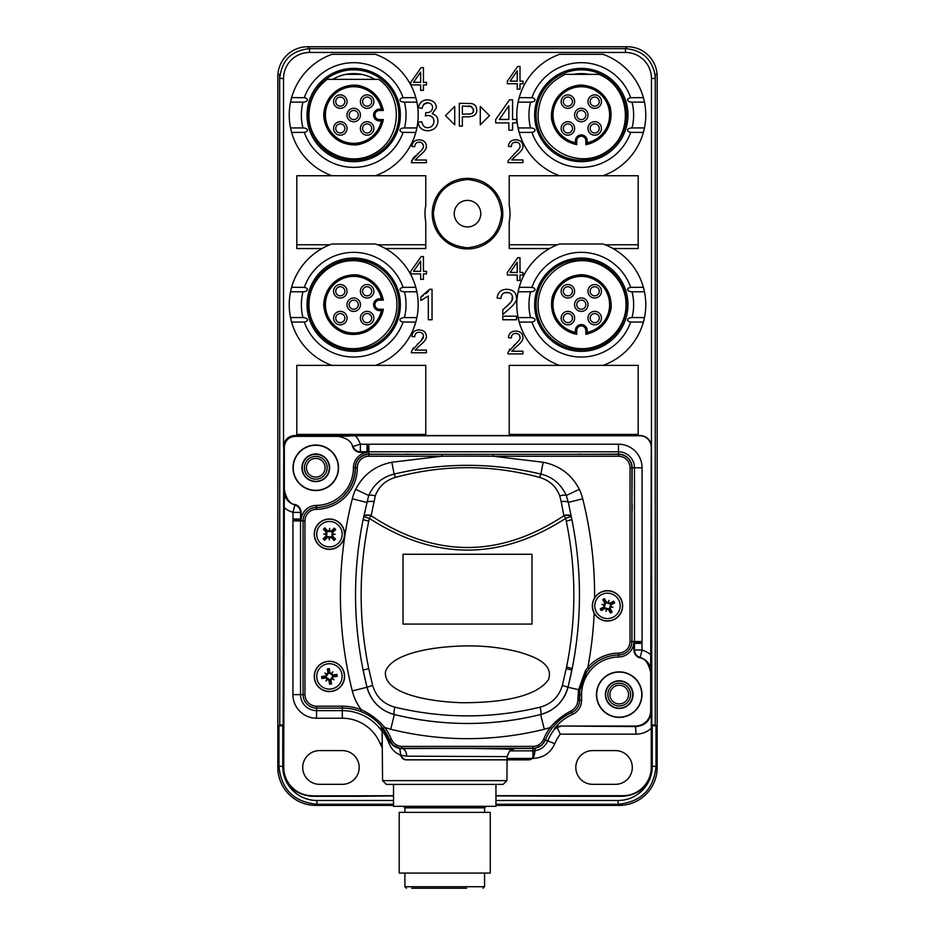 <?xml version="1.0" encoding="UTF-8"?>
<svg xmlns="http://www.w3.org/2000/svg" width="935" height="935" viewBox="0 0 935 935"><rect width="100%" height="100%" fill="white"/><g stroke="black" fill="none" stroke-linecap="round" stroke-linejoin="round"><path stroke-width="1.4" d="M296.804 435.558L296.804 365.375L425.776 365.375L425.776 435.558M291.58 287.419A64.48 64.48 0 0 0 290.528 291.79L291.615 287.279L304.307 287.361A52.348 52.348 0 0 1 403.102 287.372L415.794 287.302A64.48 64.48 0 0 0 375.496 244L331.913 244A64.48 64.48 0 0 0 291.615 287.279M304.307 287.361A4.546 2.279 180 0 1 307.37 289.862A4.546 2.279 180 0 1 302.975 291.79L290.528 291.79A64.48 64.48 0 0 0 290.528 317.584L302.975 317.584A4.546 2.279 180 0 1 307.381 319.525A4.546 2.279 180 0 1 304.307 322.026L291.615 322.096L290.528 317.584A64.48 64.48 0 0 0 291.44 321.476A64.48 64.48 0 0 0 291.58 321.967M321.979 248.546L296.804 248.546L296.804 175.722L425.776 175.722L425.776 205.466A42.519 42.519 0 0 0 425.776 221.829L425.776 248.546L385.43 248.546M415.83 132.314A64.48 64.48 0 0 0 416.893 102.149L404.434 102.149A4.546 2.279 0 0 1 400.04 100.209A4.546 2.279 0 0 1 403.102 97.707L415.794 97.637L416.893 102.149A64.48 64.48 0 0 0 375.496 54.335L331.913 54.335A64.48 64.48 0 0 0 290.528 102.125L291.615 97.626L304.307 97.696A4.546 2.279 180 0 1 307.37 100.197A4.546 2.279 180 0 1 302.975 102.137L290.528 102.125A64.48 64.48 0 0 0 291.58 132.303M375.496 365.375A64.48 64.48 0 0 0 415.794 287.302L416.893 291.802L404.434 291.802A52.348 52.348 0 0 1 404.434 317.596L416.881 317.596L415.794 322.108L403.09 322.037A52.348 52.348 0 0 1 304.307 322.026M509.224 435.558L509.224 365.375L638.196 365.375L638.196 435.558M643.385 287.279L644.472 291.79L632.025 291.79A4.546 2.279 -0 0 1 627.63 289.862A4.546 2.279 -0 0 1 630.693 287.361L643.385 287.279A64.48 64.48 0 0 0 603.087 244L559.504 244A64.48 64.48 0 0 0 518.107 291.802L519.206 287.302L531.898 287.372A4.546 2.279 180 0 1 534.96 289.873A4.546 2.279 180 0 1 530.566 291.802L518.107 291.802A64.48 64.48 0 0 0 519.206 322.108L518.119 317.608L530.566 317.596A4.546 2.279 180 0 1 534.972 319.536A4.546 2.279 180 0 1 531.91 322.037L519.206 322.108A64.48 64.48 0 0 0 559.504 365.375M549.57 248.546L509.224 248.546L509.224 221.829A42.519 42.519 0 0 0 509.224 205.466L509.224 175.722L638.196 175.722L638.196 248.546L613.021 248.546M519.159 97.766A64.48 64.48 0 0 0 559.504 175.722M603.087 54.335L559.504 54.335A64.48 64.48 0 0 0 519.206 97.637L531.898 97.707A52.348 52.348 0 0 1 630.693 97.696L643.385 97.626L644.472 102.125A64.48 64.48 0 0 0 603.087 54.335L559.504 54.335M643.42 132.303A64.48 64.48 0 0 0 644.472 127.931L643.385 132.431L630.693 132.361A52.348 52.348 0 0 1 531.91 132.373L519.206 132.454L518.119 127.943L530.566 127.943A52.348 52.348 0 0 1 530.566 102.149L518.107 102.149L519.206 97.637M643.432 321.956A64.48 64.48 0 0 0 643.42 287.419M414.93 335.233L414.731 336.799L411.844 336.507C412.347 332.17 414.813 329.985 419.242 329.926C423.789 330.242 426.15 332.346 426.337 336.238C426.909 338.412 424.665 341.567 419.616 345.716L415.21 350.087L426.372 350.087L426.372 352.775L411.33 352.775L411.657 350.835L419.733 342.128M412.767 348.755L413.41 347.902M421.159 340.714L423.45 336.168C423.298 333.748 421.872 332.439 419.172 332.229L418.003 332.346M423.239 295.635L420.867 296.909L429.632 289.289L428.09 291.568M428.02 291.65L425.834 293.777M504.631 292.713L509.143 292.737M509.271 292.784L510.265 293.286M512.357 295.963L512.018 300.182M510.615 302.449L504.21 308.538C510.288 303.606 513.093 299.96 512.602 297.622C512.392 294.396 510.487 292.643 506.887 292.375C503.147 292.503 501.172 294.525 500.973 298.452L501.242 296.372M513.619 304.553L514.332 303.641M502.773 314.604L507.495 310.338L502.773 314.604L502.773 309.742L504.21 308.538M511.959 300.31L510.639 302.414M502.773 213.648A35.273 35.273 0 0 1 449.864 244.199A35.273 35.273 0 0 1 449.864 183.096A35.273 35.273 0 0 1 502.773 213.648M420.575 142.342L419.172 142.167C416.356 142.26 414.883 143.78 414.731 146.725L411.844 146.433C412.347 142.097 414.813 139.911 419.242 139.853C423.789 140.168 426.15 142.272 426.337 146.176C426.909 148.338 424.665 151.493 419.616 155.642L415.21 160.014L426.372 160.014L426.372 162.702L411.33 162.702L413.2 158.097L415.421 155.783M411.657 160.762L420.037 151.762M417.162 154.287C421.72 150.593 423.812 147.859 423.45 146.105L422.795 143.908M422.76 143.873L421.895 142.985M521.239 150.664L520.713 151.306M520.655 151.376L520.094 151.984M511.503 145.089L511.305 146.655L508.43 146.351C508.921 142.026 511.387 139.829 515.816 139.782C520.363 140.098 522.735 142.202 522.91 146.094C523.483 148.256 521.251 151.423 516.19 155.561L513.35 158.038M512.24 159.277L511.784 159.932L522.945 159.932L522.945 162.632L507.904 162.632L508.231 160.68L518.995 149.004M517.16 142.272L513.56 142.552M508.956 143.943L509.388 143.02M426.395 112.668L425.799 112.621L426.395 112.668C430.053 112.691 432.122 111.008 432.601 107.607C432.122 111.008 430.053 112.691 426.395 112.668M423.835 104.393L427.622 102.862C430.743 103.072 432.402 104.65 432.601 107.607C432.402 104.65 430.743 103.072 427.622 102.862C424.619 102.85 422.795 104.685 422.141 108.343L422.643 106.368M422.667 106.274L423.812 104.416M427.716 127.698C424.689 127.826 422.702 125.839 421.767 121.737C422.702 125.839 424.689 127.826 427.716 127.698C431.549 127.382 433.641 125.267 433.957 121.363C433.641 125.267 431.549 127.382 427.716 127.698M428.02 115.472C431.725 115.718 433.711 117.693 433.957 121.363C433.711 117.693 431.725 115.718 428.02 115.472L425.402 115.882L428.02 115.472M509.341 349.889L509.984 349.047M512.555 350.169L511.784 351.221L522.945 351.221L522.945 353.909L507.904 353.909L508.231 351.969L516.611 342.97M513.736 345.494C518.294 341.801 520.398 339.066 520.024 337.313L519.369 335.116M519.334 335.081L518.364 334.122M517.16 333.55L514.262 333.561M512.684 334.438L511.772 335.677M511.725 335.758L511.305 337.932L508.43 337.64C508.921 333.304 511.387 331.119 515.816 331.06C520.363 331.376 522.735 333.479 522.91 337.383C523.483 339.545 521.251 342.701 516.19 346.85L514.343 348.428M512.357 331.68L513.338 331.352M522.688 339.089L522.174 340.445M521.683 341.31L521.146 342.058M638.196 434.413L509.224 434.413M425.776 434.413L296.804 434.413M425.776 244.76L377.6 244.795M605.19 244.795L638.196 244.76M644.472 317.584L643.385 322.096L630.693 322.026A4.546 2.279 -0 0 1 627.619 319.525A4.546 2.279 -0 0 1 632.025 317.584L644.472 317.584M603.087 365.375A64.48 64.48 0 0 0 643.385 322.096M283.527 725.735L278.969 725.805L279.764 725.011L283.527 724.941M296.804 244.76L329.81 244.795M516.494 316.17L516.494 319.758L502.773 319.758L502.773 316.17L516.494 316.17M429.632 289.289L432.04 289.289L432.04 319.758L428.312 319.758L428.312 296.021L420.867 300.509L420.867 296.909M500.973 298.452L497.128 298.066C497.794 292.281 501.078 289.359 506.98 289.289C513.046 289.71 516.202 292.515 516.447 297.716C517.207 300.602 514.227 304.81 507.495 310.338M473.472 108.834L473.133 112.13M470.399 113.953L462.358 114.152L462.358 106.017L471.906 106.613M508.862 105.772L508.862 119.47L499.348 119.47L508.862 105.772M512.579 122.894L512.579 130.152L508.862 130.152L508.862 122.894L495.702 122.894L495.702 119.47L509.528 99.811L512.579 99.811L512.579 119.47L516.681 119.47L516.681 122.894L512.579 122.894M454.726 124.858L445.504 115.636L454.726 106.415L454.726 124.858M489.496 115.636L480.274 106.415L480.274 124.858L489.496 115.636M422.141 108.343L418.412 107.677C419.523 102.558 422.562 99.928 427.552 99.811C433.104 100.302 436.061 102.932 436.435 107.677L432.25 113.825C435.944 114.771 437.825 117.261 437.919 121.293C437.451 127.09 434.05 130.257 427.692 130.783C422.059 130.456 418.845 127.604 418.05 122.216L421.767 121.737M468.19 106.017L470.995 106.216L473.613 110.003C473.776 112.703 471.988 114.082 468.236 114.152M462.358 126.085L459.342 126.085L459.342 103.318L471.392 103.551C474.758 104.136 476.534 106.251 476.721 109.909C477.095 114.152 474.255 116.466 468.201 116.84L462.358 116.84L462.358 126.085M454.223 213.648A13.277 13.277 0 0 0 474.138 225.148A13.277 13.277 0 0 0 474.138 202.159A13.277 13.277 0 0 0 454.223 213.648M433.361 213.648C435.429 192.961 446.801 181.577 467.5 179.508C488.082 181.694 499.465 193.066 501.639 213.648C499.465 234.229 488.082 245.613 467.5 247.787C446.801 245.73 435.429 234.346 433.361 213.648M467.5 247.787L467.5 248.932M467.5 178.375L467.5 179.508M396.931 304.693C397.106 328.22 376.478 348.849 352.939 348.673C329.4 348.849 308.772 328.22 308.947 304.693C308.772 281.154 329.4 260.526 352.939 260.701C376.478 260.526 397.106 281.154 396.931 304.693M383.362 300.135C380.568 287.349 370.646 277.566 357.825 274.972C340.282 273.172 324.328 287.068 323.709 304.693C324.527 317.76 332.86 328.921 345.144 333.433C362.207 337.886 380.089 326.56 383.362 309.24L379.493 309.24A4.546 4.546 0 0 1 374.947 304.693A4.546 4.546 0 0 1 379.493 300.135L383.069 300.135A29.721 29.721 0 0 0 337.547 279.752A29.721 29.721 0 0 0 337.547 329.623A29.721 29.721 0 0 0 383.069 309.24L381.375 310.595A28.295 28.295 0 0 1 337.874 328.15A28.295 28.295 0 0 1 337.874 281.236A28.295 28.295 0 0 1 381.375 298.791L383.069 300.135M378.698 79.37C404.621 97.392 401.325 140.32 372.96 154.193C345.108 169.06 308.375 146.596 308.947 115.028C309.333 100.232 315.411 88.346 327.18 79.37L378.698 79.37M383.362 110.47C380.568 97.684 370.646 87.913 357.825 85.307C340.282 83.507 324.328 97.404 323.709 115.028C324.328 132.641 340.282 146.55 357.825 144.75C370.646 142.143 380.568 132.373 383.362 119.575L379.493 119.575A4.546 4.546 0 0 1 374.947 115.028A4.546 4.546 0 0 1 379.493 110.47L383.069 110.47A29.721 29.721 0 0 0 337.547 90.087A29.721 29.721 0 0 0 337.547 139.97A29.721 29.721 0 0 0 383.069 119.575L381.375 120.931A28.295 28.295 0 0 1 337.874 138.485A28.295 28.295 0 0 1 337.874 91.572A28.295 28.295 0 0 1 381.375 109.126L383.069 110.47M361.413 74.344L345.997 74.344M374.76 79.37A41.409 41.409 0 0 0 332.65 79.37M589.003 74.344A41.409 41.409 0 0 0 573.587 74.344M619.227 685.262A9.327 9.327 0 0 0 609.9 694.6A9.327 9.327 0 0 0 619.227 703.926A9.327 9.327 0 0 0 628.554 694.6A9.327 9.327 0 0 0 619.227 685.262M315.773 458.43A9.327 9.327 0 0 0 306.446 467.757A9.327 9.327 0 0 0 315.773 477.084A9.327 9.327 0 0 0 325.1 467.757A9.327 9.327 0 0 0 315.773 458.43M495.947 805.397L619.239 805.397A37.949 37.938 45 0 0 657.165 767.471L657.165 74.344L654.956 74.344C651.461 58.508 641.62 49.952 625.457 48.667L309.543 48.667C291.486 50.467 281.564 60.401 279.764 78.458L283.55 78.458A26.005 25.993 -135 0 1 309.543 52.465L625.457 52.465A26.005 25.993 -45 0 1 651.45 78.458L651.45 446.194M279.647 74.344L279.647 78.341L279.916 74.344L277.835 74.344L277.835 767.471A37.949 37.938 135 0 0 315.761 805.397L393.53 805.397M309.543 52.465L309.543 48.667L307.627 46.75A29.791 29.791 -135 0 0 277.917 74.344M307.627 46.75L627.373 46.75L625.457 48.667L625.457 52.465M657.083 74.344A29.791 29.791 -45 0 0 627.373 46.75M598.786 74.344L565.348 74.344C548.074 82.42 538.981 95.978 538.069 115.028C537.391 148.77 578.905 170.906 606.558 151.564C634.958 133.343 630.248 86.534 598.786 74.344M626.053 304.693C626.228 328.22 605.599 348.849 582.061 348.673C558.522 348.849 537.894 328.22 538.069 304.693C537.894 281.154 558.522 260.526 582.061 260.701C605.599 260.526 626.228 281.154 626.053 304.693M576.743 334.344L576.743 330.487A4.546 4.546 0 0 1 581.301 325.929A4.546 4.546 0 0 1 585.848 330.487L585.848 334.344C598.634 331.539 608.404 321.617 611.011 308.784C612.811 291.252 598.903 275.299 581.278 274.691C568.211 275.509 557.05 283.843 552.538 296.126C548.097 313.19 559.422 331.072 576.743 334.344L575.399 332.357A28.295 28.295 0 0 1 557.844 288.857A28.295 28.295 0 0 1 604.758 288.857A28.295 28.295 0 0 1 587.203 332.357L585.848 334.052A29.721 29.721 0 0 0 606.231 288.529A29.721 29.721 0 0 0 556.36 288.529A29.721 29.721 0 0 0 576.743 334.052M576.743 144.68L576.743 140.823A4.546 4.546 0 0 1 581.301 136.265A4.546 4.546 0 0 1 585.848 140.823L585.848 144.68C603.168 141.395 614.482 123.514 610.029 106.45C605.518 94.166 594.344 85.845 581.278 85.027C563.653 85.646 549.757 101.611 551.568 119.142C554.174 131.975 563.957 141.898 576.743 144.68L575.399 142.704A28.295 28.295 0 0 1 557.844 99.203A28.295 28.295 0 0 1 604.758 99.203A28.295 28.295 0 0 1 587.203 142.704L585.848 144.387A29.721 29.721 0 0 0 606.231 98.876A29.721 29.721 0 0 0 556.36 98.876A29.721 29.721 0 0 0 576.743 144.387M655.236 74.344L655.236 78.458L654.956 74.344M536.094 115.028A45.207 45.207 0 0 1 603.893 75.875A45.207 45.207 0 0 1 603.893 154.17A45.207 45.207 0 0 1 536.094 115.028M651.473 724.941L655.236 725.011L656.031 725.805L651.473 725.735M619.227 683.216A11.384 11.384 0 0 1 630.611 694.6A11.384 11.384 0 0 1 619.227 705.972A11.384 11.384 0 0 1 607.844 694.6A11.384 11.384 0 0 1 619.227 683.216M315.773 456.385A11.384 11.384 0 0 1 327.156 467.757A11.384 11.384 0 0 1 315.773 479.141A11.384 11.384 0 0 1 304.389 467.757A11.384 11.384 0 0 1 315.773 456.385M557.4 244.795L509.224 244.76M495.947 804.264L618.105 804.264C641.094 801.973 653.74 789.327 656.031 766.338L656.031 725.805M278.969 725.805L278.969 766.338C281.26 789.327 293.906 801.973 316.895 804.264L393.53 804.264M520.024 337.313C519.872 334.882 518.446 333.573 515.746 333.374C512.929 333.468 511.457 334.987 511.305 337.932M516.19 346.85L511.784 351.221M517.219 272.459L510.089 272.459L517.219 262.186L517.219 272.459M517.721 257.709L520.012 257.709L520.012 272.459L523.086 272.459L523.086 275.019L520.012 275.019L520.012 280.465L517.219 280.465L517.219 275.019L507.343 275.019L507.343 272.459L517.721 257.709M420.645 82.327L413.515 82.327L420.645 72.053L420.645 82.327M421.147 67.589L423.438 67.589L423.438 82.327L426.512 82.327L426.512 84.898L423.438 84.898L423.438 90.344L420.645 90.344L420.645 84.898L410.769 84.898L410.769 82.327L421.147 67.589M423.45 146.105C423.298 143.674 421.872 142.365 419.172 142.167C416.356 142.26 414.883 143.78 414.731 146.725M419.616 155.642L415.21 160.014M420.645 271.314L413.515 271.314L420.645 261.052L420.645 271.314M421.147 256.576L423.438 256.576L423.438 271.314L426.512 271.314L426.512 273.885L423.438 273.885L423.438 279.331L420.645 279.331L420.645 273.885L410.769 273.885L410.769 271.314L421.147 256.576M417.162 344.36C421.72 340.656 423.812 337.932 423.45 336.168C423.298 333.748 421.872 332.439 419.172 332.229C416.356 332.334 414.883 333.853 414.731 336.799M419.616 345.716L415.21 350.087M425.402 115.882L425.799 112.621M517.219 81.17L510.089 81.17L517.219 70.896L517.219 81.17M517.721 66.42L520.012 66.42L520.012 81.17L523.086 81.17L523.086 83.741L520.012 83.741L520.012 89.187L517.219 89.187L517.219 83.741L507.343 83.741L507.343 81.17L517.721 66.42M513.736 154.217C518.294 150.512 520.398 147.788 520.024 146.024C519.872 143.604 518.446 142.295 515.746 142.085C512.929 142.19 511.457 143.709 511.305 146.655M516.19 155.561L511.784 159.932M403.09 132.373A4.546 2.279 0 0 1 400.028 129.871A4.546 2.279 0 0 1 404.434 127.943L416.881 127.943L415.794 132.454L403.09 132.373A52.348 52.348 0 0 1 304.307 132.361L291.615 132.431A64.48 64.48 0 0 0 331.913 175.722M375.496 175.722A64.48 64.48 0 0 0 415.794 132.454M375.496 244L331.913 244M375.496 54.335L331.913 54.335M302.975 317.584A52.348 52.348 0 0 1 302.975 291.79M403.09 322.037A4.546 2.279 0 0 1 400.028 319.536A4.546 2.279 0 0 1 404.434 317.596M404.434 291.802A4.546 2.279 0 0 1 400.04 289.873A4.546 2.279 0 0 1 403.102 287.372M400.355 304.693A46.657 46.657 0 0 1 353.699 351.35A46.657 46.657 0 0 1 307.042 304.693A46.657 46.657 0 0 1 353.699 258.037A46.657 46.657 0 0 1 400.355 304.693M291.615 322.096A64.48 64.48 0 0 0 331.913 365.375M644.484 102.125L632.025 102.137A4.546 2.279 -0 0 1 627.63 100.197A4.546 2.279 -0 0 1 630.693 97.696M531.898 97.707A4.546 2.279 180 0 1 534.96 100.209A4.546 2.279 180 0 1 530.566 102.149M530.566 127.943A4.546 2.279 180 0 1 534.972 129.871A4.546 2.279 180 0 1 531.91 132.373M630.693 132.361A4.546 2.279 -0 0 1 627.619 129.86A4.546 2.279 -0 0 1 632.025 127.931L644.472 127.931A64.48 64.48 0 0 0 644.472 102.125M632.025 102.137A52.348 52.348 0 0 1 632.025 127.931M627.958 115.028A46.657 46.657 0 0 1 581.301 161.685A46.657 46.657 0 0 1 534.645 115.028A46.657 46.657 0 0 1 581.301 68.372A46.657 46.657 0 0 1 627.958 115.028M587.203 142.704L587.203 140.823A5.902 5.902 0 0 0 581.301 134.921A5.902 5.902 0 0 0 575.399 140.823L575.399 142.704M574.558 115.028A6.744 6.744 0 0 1 581.301 108.285A6.744 6.744 0 0 1 588.033 115.028A6.744 6.744 0 0 1 581.301 121.772A6.744 6.744 0 0 1 574.558 115.028M561.14 101.611A6.744 6.744 0 0 1 567.884 94.879A6.744 6.744 0 0 1 574.628 101.623A6.744 6.744 0 0 1 567.884 108.355A6.744 6.744 0 0 1 561.14 101.611M567.884 135.178A6.744 6.744 0 0 1 561.14 128.434A6.744 6.744 0 0 1 567.884 121.702A6.744 6.744 0 0 1 574.628 128.434A6.744 6.744 0 0 1 567.884 135.178M601.45 128.434A6.744 6.744 0 0 1 594.707 135.178A6.744 6.744 0 0 1 587.963 128.434A6.744 6.744 0 0 1 594.707 121.702A6.744 6.744 0 0 1 601.45 128.434M594.707 94.879A6.744 6.744 0 0 1 601.45 101.623A6.744 6.744 0 0 1 594.707 108.355A6.744 6.744 0 0 1 587.963 101.611A6.744 6.744 0 0 1 594.707 94.879M381.375 109.126L379.493 109.126A5.902 5.902 0 0 0 373.591 115.028A5.902 5.902 0 0 0 379.493 120.931L381.375 120.931M367.116 94.879A6.744 6.744 0 0 1 373.86 101.623A6.744 6.744 0 0 1 367.116 108.355A6.744 6.744 0 0 1 360.372 101.611A6.744 6.744 0 0 1 367.116 94.879M373.86 128.434A6.744 6.744 0 0 1 367.116 135.178A6.744 6.744 0 0 1 360.372 128.434A6.744 6.744 0 0 1 367.116 121.702A6.744 6.744 0 0 1 373.86 128.434M340.293 135.178A6.744 6.744 0 0 1 333.55 128.434A6.744 6.744 0 0 1 340.293 121.702A6.744 6.744 0 0 1 347.037 128.434A6.744 6.744 0 0 1 340.293 135.178M333.55 101.611A6.744 6.744 0 0 1 340.293 94.879A6.744 6.744 0 0 1 347.037 101.623A6.744 6.744 0 0 1 340.293 108.355A6.744 6.744 0 0 1 333.55 101.611M346.967 115.028A6.744 6.744 0 0 1 353.699 108.285A6.744 6.744 0 0 1 360.442 115.028A6.744 6.744 0 0 1 353.699 121.772A6.744 6.744 0 0 1 346.967 115.028M603.087 175.722A64.48 64.48 0 0 0 643.385 132.431M291.615 132.431L290.528 127.931L302.975 127.931A4.546 2.279 180 0 1 307.381 129.86A4.546 2.279 180 0 1 304.307 132.361M404.434 102.149A52.348 52.348 0 0 1 404.434 127.943M304.307 97.696A52.348 52.348 0 0 1 403.102 97.707M302.975 127.931A52.348 52.348 0 0 1 302.975 102.137M400.355 115.028A46.657 46.657 0 0 1 353.699 161.685A46.657 46.657 0 0 1 307.042 115.028A46.657 46.657 0 0 1 353.699 68.372A46.657 46.657 0 0 1 400.355 115.028M587.203 332.357L587.203 330.487A5.902 5.902 0 0 0 581.301 324.585A5.902 5.902 0 0 0 575.399 330.487L575.399 332.357M574.558 304.693A6.744 6.744 0 0 1 581.301 297.949A6.744 6.744 0 0 1 588.033 304.693A6.744 6.744 0 0 1 581.301 311.425A6.744 6.744 0 0 1 574.558 304.693M561.14 291.276A6.744 6.744 0 0 1 567.884 284.532A6.744 6.744 0 0 1 574.628 291.276A6.744 6.744 0 0 1 567.884 298.02A6.744 6.744 0 0 1 561.14 291.276M567.884 324.842A6.744 6.744 0 0 1 561.14 318.099A6.744 6.744 0 0 1 567.884 311.355A6.744 6.744 0 0 1 574.628 318.099A6.744 6.744 0 0 1 567.884 324.842M601.45 318.099A6.744 6.744 0 0 1 594.707 324.842A6.744 6.744 0 0 1 587.963 318.099A6.744 6.744 0 0 1 594.707 311.355A6.744 6.744 0 0 1 601.45 318.099M594.707 284.532A6.744 6.744 0 0 1 601.45 291.276A6.744 6.744 0 0 1 594.707 298.02A6.744 6.744 0 0 1 587.963 291.276A6.744 6.744 0 0 1 594.707 284.532M381.375 298.791L379.493 298.791A5.902 5.902 0 0 0 373.591 304.693A5.902 5.902 0 0 0 379.493 310.595L381.375 310.595M367.116 284.532A6.744 6.744 0 0 1 373.86 291.276A6.744 6.744 0 0 1 367.116 298.02A6.744 6.744 0 0 1 360.372 291.276A6.744 6.744 0 0 1 367.116 284.532M373.86 318.099A6.744 6.744 0 0 1 367.116 324.842A6.744 6.744 0 0 1 360.372 318.099A6.744 6.744 0 0 1 367.116 311.355A6.744 6.744 0 0 1 373.86 318.099M340.293 324.842A6.744 6.744 0 0 1 333.55 318.099A6.744 6.744 0 0 1 340.293 311.355A6.744 6.744 0 0 1 347.037 318.099A6.744 6.744 0 0 1 340.293 324.842M333.55 291.276A6.744 6.744 0 0 1 340.293 284.532A6.744 6.744 0 0 1 347.037 291.276A6.744 6.744 0 0 1 340.293 298.02A6.744 6.744 0 0 1 333.55 291.276M346.967 304.693A6.744 6.744 0 0 1 353.699 297.949A6.744 6.744 0 0 1 360.442 304.693A6.744 6.744 0 0 1 353.699 311.425A6.744 6.744 0 0 1 346.967 304.693M531.898 287.372A52.348 52.348 0 0 1 630.693 287.361M530.566 317.596A52.348 52.348 0 0 1 530.566 291.802M630.693 322.026A52.348 52.348 0 0 1 531.91 322.037M632.025 291.79A52.348 52.348 0 0 1 632.025 317.584M627.958 304.693A46.657 46.657 0 0 1 581.301 351.35A46.657 46.657 0 0 1 534.645 304.693A46.657 46.657 0 0 1 581.301 258.037A46.657 46.657 0 0 1 627.958 304.693M367.116 106.169A4.546 4.546 0 0 1 362.558 101.611A4.546 4.546 0 0 1 367.116 97.065A4.546 4.546 0 0 1 371.662 101.623A4.546 4.546 0 0 1 367.116 106.169M362.558 128.434A4.546 4.546 0 0 1 367.116 123.887A4.546 4.546 0 0 1 371.662 128.434A4.546 4.546 0 0 1 367.116 132.992A4.546 4.546 0 0 1 362.558 128.434M340.293 123.887A4.546 4.546 0 0 1 344.84 128.434A4.546 4.546 0 0 1 340.293 132.992A4.546 4.546 0 0 1 335.735 128.434A4.546 4.546 0 0 1 340.293 123.887M344.84 101.623A4.546 4.546 0 0 1 340.293 106.169A4.546 4.546 0 0 1 335.735 101.611A4.546 4.546 0 0 1 340.293 97.065A4.546 4.546 0 0 1 344.84 101.623M358.257 115.028A4.546 4.546 0 0 1 353.699 119.575A4.546 4.546 0 0 1 349.152 115.028A4.546 4.546 0 0 1 353.699 110.47A4.546 4.546 0 0 1 358.257 115.028M308.503 115.028A45.207 45.207 0 0 1 376.302 75.875A45.207 45.207 0 0 1 376.302 154.17A45.207 45.207 0 0 1 308.503 115.028M603.087 244L559.504 244M594.707 295.834A4.546 4.546 0 0 1 590.16 291.276A4.546 4.546 0 0 1 594.707 286.729A4.546 4.546 0 0 1 599.265 291.276A4.546 4.546 0 0 1 594.707 295.834M590.16 318.099A4.546 4.546 0 0 1 594.707 313.552A4.546 4.546 0 0 1 599.265 318.099A4.546 4.546 0 0 1 594.707 322.657A4.546 4.546 0 0 1 590.16 318.099M567.884 313.552A4.546 4.546 0 0 1 572.442 318.099A4.546 4.546 0 0 1 567.884 322.657A4.546 4.546 0 0 1 563.337 318.099A4.546 4.546 0 0 1 567.884 313.552M572.442 291.276A4.546 4.546 0 0 1 567.884 295.834A4.546 4.546 0 0 1 563.337 291.276A4.546 4.546 0 0 1 567.884 286.729A4.546 4.546 0 0 1 572.442 291.276M585.848 304.693A4.546 4.546 0 0 1 581.301 309.24A4.546 4.546 0 0 1 576.743 304.693A4.546 4.546 0 0 1 581.301 300.135A4.546 4.546 0 0 1 585.848 304.693M536.094 304.693A45.207 45.207 0 0 1 603.893 265.54A45.207 45.207 0 0 1 603.893 343.835A45.207 45.207 0 0 1 536.094 304.693M594.707 106.169A4.546 4.546 0 0 1 590.16 101.611A4.546 4.546 0 0 1 594.707 97.065A4.546 4.546 0 0 1 599.265 101.623A4.546 4.546 0 0 1 594.707 106.169M590.16 128.434A4.546 4.546 0 0 1 594.707 123.887A4.546 4.546 0 0 1 599.265 128.434A4.546 4.546 0 0 1 594.707 132.992A4.546 4.546 0 0 1 590.16 128.434M567.884 123.887A4.546 4.546 0 0 1 572.442 128.434A4.546 4.546 0 0 1 567.884 132.992A4.546 4.546 0 0 1 563.337 128.434A4.546 4.546 0 0 1 567.884 123.887M572.442 101.623A4.546 4.546 0 0 1 567.884 106.169A4.546 4.546 0 0 1 563.337 101.611A4.546 4.546 0 0 1 567.884 97.065A4.546 4.546 0 0 1 572.442 101.623M585.848 115.028A4.546 4.546 0 0 1 581.301 119.575A4.546 4.546 0 0 1 576.743 115.028A4.546 4.546 0 0 1 581.301 110.47A4.546 4.546 0 0 1 585.848 115.028M367.116 295.834A4.546 4.546 0 0 1 362.558 291.276A4.546 4.546 0 0 1 367.116 286.729A4.546 4.546 0 0 1 371.662 291.276A4.546 4.546 0 0 1 367.116 295.834M362.558 318.099A4.546 4.546 0 0 1 367.116 313.552A4.546 4.546 0 0 1 371.662 318.099A4.546 4.546 0 0 1 367.116 322.657A4.546 4.546 0 0 1 362.558 318.099M340.293 313.552A4.546 4.546 0 0 1 344.84 318.099A4.546 4.546 0 0 1 340.293 322.657A4.546 4.546 0 0 1 335.735 318.099A4.546 4.546 0 0 1 340.293 313.552M344.84 291.276A4.546 4.546 0 0 1 340.293 295.834A4.546 4.546 0 0 1 335.735 291.276A4.546 4.546 0 0 1 340.293 286.729A4.546 4.546 0 0 1 344.84 291.276M358.257 304.693A4.546 4.546 0 0 1 353.699 309.24A4.546 4.546 0 0 1 349.152 304.693A4.546 4.546 0 0 1 353.699 300.135A4.546 4.546 0 0 1 358.257 304.693M308.503 304.693A45.207 45.207 0 0 0 376.302 343.835A45.207 45.207 0 0 0 376.302 265.54A45.207 45.207 0 0 0 308.503 304.693M400.764 755.129L400.706 754.849A5.972 5.972 0 0 0 400.764 755.164C401.863 758.227 403.803 759.758 406.585 759.769L528.415 759.769A5.972 5.972 0 0 0 534.364 754.288A58.519 58.519 0 0 1 535.206 748.105L535.171 748.316A13.686 13.686 176.1 0 1 532.927 748.503L399.853 748.456A58.519 58.519 0 0 1 399.993 749.286M401.676 757.385L401.805 757.385A5.972 5.972 0 0 0 403.873 759.126M399.783 748.105A58.519 58.519 0 0 1 399.829 748.316L400.005 749.344M389.626 740.017L389.579 739.912C392.034 745.23 396.195 748.035 402.062 748.304L532.927 748.304C538.794 748.035 542.954 745.23 545.409 739.901L541.996 745.066L535.276 748.304L534.469 754.3A6.066 6.066 0 0 1 534.411 754.779M534.025 756.135A6.066 6.066 0 0 1 532.927 757.864L532.342 758.437A6.066 6.066 0 0 1 528.415 759.874L406.585 759.874C403.733 759.863 401.758 758.285 400.659 755.141L399.677 748.094M535.276 748.304L535.311 748.094A58.414 58.414 0 0 0 534.738 751.728M400.531 754.288L400.46 753.528M400.075 750.373L399.899 749.286M400.063 750.302L400.192 751.237M610.356 603.133L610.73 603.718L613.64 601.147A24.24 2.115 147.4 0 0 610.356 603.133L606.336 602.058A24.24 2.115 -117.3 0 0 604.513 598.692L605.88 602.713A3.53 3.53 0 0 0 605.541 602.911L604.314 607.458L600.293 608.837A7.772 7.772 0 0 0 601.298 610.59A24.24 2.115 -32.6 0 0 604.583 608.603L608.603 609.678A24.24 2.115 62.7 0 0 610.426 613.056L609.059 609.024A3.53 3.53 0 0 0 609.398 608.825L610.625 604.279L614.646 602.911A7.772 7.772 0 0 0 613.64 601.147M604.735 602.981L605.307 602.607L602.748 599.709A24.24 2.115 57.4 0 0 604.735 602.981L603.659 607.002A24.24 2.115 152.7 0 0 600.293 608.837M604.513 598.692A7.772 7.772 0 0 0 602.748 599.709M604.583 608.603L604.209 608.03L601.298 610.59M610.204 608.755L609.632 609.129L612.191 612.039A24.24 2.115 -122.6 0 0 610.204 608.755L611.28 604.735A24.24 2.115 -27.3 0 0 614.646 602.911M610.426 613.056A7.772 7.772 0 0 0 612.191 612.039M613.804 616.878A12.704 12.704 0 0 1 596.46 612.203A12.704 12.704 0 0 1 601.135 594.859A12.704 12.704 0 0 1 618.479 599.534A12.704 12.704 0 0 1 613.804 616.878M610.917 606.605A23.983 4.161 18.1 0 1 612.986 607.353A23.983 4.161 -168 0 1 610.824 606.967M606.733 609.316A23.983 4.161 108.1 0 1 605.985 611.385A23.983 4.161 -78 0 1 606.371 609.223M604.022 605.144A23.983 4.161 -161.9 0 1 601.953 604.384A23.983 4.161 12 0 1 604.115 604.77M608.206 602.421A23.983 4.161 -71.9 0 1 608.954 600.363A23.983 4.161 102 0 1 608.568 602.514M594.59 597.862A15.17 15.17 0 0 1 617.474 594.461A15.17 15.17 0 0 1 617.088 617.603A15.17 15.17 0 0 1 594.169 613.173C591.563 608.264 591.703 603.157 594.59 597.862A394.114 394.114 0 0 0 582.704 498.799L568.351 502.411L566.283 495.445C560.93 483.968 552.456 476.85 540.851 474.092C491.95 462.404 443.05 462.404 394.149 474.092C382.544 476.85 374.07 483.968 368.717 495.445L355.651 489.344A52.722 52.722 0 0 0 352.296 498.799A394.114 394.114 0 0 0 352.296 690.942A52.722 52.722 0 0 0 361.226 709.7L360.548 711.465C369.676 715.018 377.191 720.686 383.116 728.482A51.016 51.016 0 0 1 389.579 739.912L389.1 740.099C385.793 733.157 383.198 728.891 381.328 727.313L381.059 727.266M601.953 604.384L604.968 605.202M605.985 611.385L606.792 608.369L609.059 609.024M612.986 607.353L609.971 606.546M608.954 600.363L608.147 603.367L605.88 602.713M610.426 603.94L608.147 603.367M604.513 607.797L606.792 608.369M392.583 744.412L389.579 739.912A51.016 51.016 0 0 0 383.116 728.482L384.636 727.348A52.722 52.722 0 0 0 390.701 729.253A318.251 318.251 0 0 0 544.299 729.253A52.722 52.722 0 0 0 550.329 727.36A52.921 52.921 0 0 0 543.656 739.188C541.54 743.769 537.964 746.177 532.927 746.41L402.062 746.41C397.024 746.177 393.448 743.769 391.333 739.188A52.921 52.921 0 0 0 384.636 727.348C378.126 719.74 370.318 713.861 361.226 709.7A52.921 52.921 0 0 0 342.315 706.194L316.533 706.194A11.571 11.571 0 0 1 304.962 694.635L304.962 520.9A11.571 11.571 0 0 1 316.369 509.33A41.537 41.537 0 0 0 357.31 467.792A11.571 11.571 0 0 1 368.881 456.222L441.811 456.222A4235.831 4235.831 0 0 1 493.189 456.222L618.467 456.222A11.571 11.571 0 0 1 630.038 467.792L630.038 641.527A11.571 11.571 0 0 1 618.631 653.097A41.537 41.537 0 0 0 587.87 667.391L585.275 671.073L578.508 689.878L577.842 700.397C577.444 705.13 575.177 708.66 571.016 710.974C562.999 715.123 556.103 720.581 550.329 727.36L551.849 728.494C557.12 721.528 563.723 716.222 571.671 712.587C576.708 710.051 579.349 705.96 579.595 700.315L579.887 689.796L586.105 672.861L589.295 668.642A39.644 39.644 0 0 1 618.666 654.991A13.464 13.464 0 0 0 631.931 641.527L631.931 467.792A13.464 13.464 0 0 0 618.467 454.328L368.881 454.328A13.464 13.464 0 0 0 355.405 467.792A39.644 39.644 0 0 1 316.334 507.436A13.464 13.464 0 0 0 303.069 520.9L303.069 694.635A13.464 13.464 0 0 0 316.533 708.099L342.315 708.099A51.016 51.016 0 0 1 360.548 711.465A51.016 51.016 0 0 0 342.315 708.099L342.315 710.635L316.533 710.635A16.012 16.012 0 0 1 300.521 694.635L300.521 520.9A16.012 16.012 0 0 1 300.521 520.83L293.006 519.019A23.597 23.597 0 0 0 292.935 520.9L292.935 694.635A23.597 23.597 0 0 0 316.533 718.22L342.315 718.22A40.895 40.895 0 0 1 380.194 743.722L382.24 742.893M566.259 668.595L571.881 670.103A378.944 378.944 0 0 1 567.989 687.237L572.208 668.478C581.991 618.841 581.874 569.228 571.881 519.638A372.808 365.468 92.3 0 0 571.285 516.774A378.944 378.944 0 0 1 571.881 519.638L566.259 521.146C576.276 569.742 576.381 618.362 566.587 667.006L562.379 685.39C558.99 696.715 551.568 703.973 540.138 707.164C491.716 718.781 443.283 718.781 394.862 707.164C383.432 703.973 376.01 696.715 372.621 685.39L368.741 668.595C358.619 619.438 358.619 570.292 368.741 521.146A359.274 351.911 87.6 0 1 369.337 518.341C434.775 560.673 500.225 560.673 565.663 518.341A359.274 351.911 -87.6 0 1 566.259 521.146M571.203 516.377L568.351 502.411A7.585 2.56 -9.5 0 0 561.175 501.616L563.863 515.746A7.585 1.508 56.1 0 1 565.663 518.341L571.203 516.377A7.585 2.548 168 0 0 563.782 515.349M572.781 795.907A7.585 7.585 135 0 0 575.212 796.304L495.947 795.907M393.53 795.907L359.788 796.304A7.585 7.585 45 0 0 362.219 795.907M283.527 739.982A7.585 7.585 -135 0 0 283.13 742.402L283.737 447.14A11.384 11.384 -135 0 1 295.109 435.757L294.911 435.558A11.384 11.384 -135 0 0 283.527 446.93M575.212 796.304L623.026 796.304C640.533 794.575 650.141 784.968 651.87 767.46L651.473 446.93A11.384 11.384 -45 0 0 640.089 435.558L294.911 435.558M594.169 613.173A394.114 394.114 0 0 1 587.87 667.391L589.295 668.642A39.644 39.644 0 0 1 618.666 654.991A13.464 13.464 0 0 0 631.931 641.527L642.064 641.527L642.064 467.792A23.597 23.597 0 0 0 618.467 444.207L368.881 444.207A23.597 23.597 0 0 0 366.999 444.277L366.999 451.792L368.811 451.792L366.999 444.277L360.255 444.183A20.091 17.356 50.2 0 0 355.393 435.757L639.891 435.757A11.384 11.384 -45 0 1 651.263 447.14L651.473 446.93M295.109 436.365L338.225 436.365C346.943 438.141 351.735 441.589 352.624 446.731A8.193 8.193 0 0 0 360.384 452.33L368.273 452.341A15.474 15.474 0 0 0 353.407 467.804A37.634 37.634 0 0 1 316.31 505.426A15.474 15.474 0 0 0 301.07 520.292L301.058 512.415A8.193 8.193 0 0 0 295.191 504.561C290.119 504.21 286.496 499.36 284.334 490.01L284.334 447.14C284.988 440.595 288.576 437.007 295.109 436.365L295.109 435.757M355.393 435.757L338.225 436.365M312.185 795.708A28.447 28.447 135 0 1 283.737 767.261L283.527 767.46A28.447 28.447 135 0 0 311.974 795.907L393.53 795.708M532.342 758.437L532.927 758.437C543.2 757.946 550.493 753.037 554.794 743.711A40.895 40.895 0 0 1 560.275 734.162L636.022 734.162A22.756 22.756 45 0 0 651.263 728.307L651.263 767.261A28.447 28.447 45 0 1 622.815 795.708L495.947 795.708M283.13 742.402L283.13 767.46C284.859 784.968 294.467 794.575 311.974 796.304L359.788 796.304M622.815 795.708L623.026 795.907A28.447 28.447 45 0 0 651.473 767.46L651.263 767.261M581.593 694.623A37.634 37.634 0 0 1 618.689 657.001A15.474 15.474 0 0 0 633.93 642.135L633.942 650.012A8.193 8.193 0 0 0 639.809 657.866C644.893 658.217 648.504 663.067 650.667 672.417L650.667 710.857A15.17 15.17 45 0 1 635.496 726.039L560.299 726.039A8.193 8.193 0 0 0 554.619 728.33L554.595 728.236A49.017 49.017 0 0 1 572.5 714.422A15.474 15.474 0 0 0 581.593 700.315L581.593 694.623L579.595 694.623A39.644 39.644 0 0 1 579.864 689.937M348.358 490.372L343.8 495.62L348.054 490.793M348.171 490.279A39.445 39.445 0 0 0 355.207 467.792A13.663 13.663 0 0 1 368.881 454.13L405.556 454.328M651.263 728.307L651.204 711.395C650.281 720.593 645.22 725.654 636.022 726.577L560.299 726.039M581.78 454.328L618.467 454.13A13.663 13.663 0 0 1 632.13 467.792L634.479 467.792L634.479 641.527A16.012 16.012 0 0 1 634.479 641.597L633.942 642.135L634.503 641.585L641.994 643.409A23.597 23.597 0 0 0 642.064 641.527M641.983 694.623A22.756 22.756 0 0 1 607.844 714.34A22.756 22.756 0 0 1 607.844 674.918A22.756 22.756 0 0 1 641.983 694.623M338.528 467.804A22.756 22.756 0 0 1 304.389 487.509A22.756 22.756 0 0 1 304.389 448.087A22.756 22.756 0 0 1 338.528 467.804M284.334 490.01L283.737 767.261M622.266 681.451A13.522 13.522 0 0 0 605.857 692.59A13.522 13.522 0 0 0 618.21 708.111A13.522 13.522 0 0 0 632.75 694.623A13.522 13.522 0 0 0 622.266 681.451M302.601 464.765A13.522 13.522 0 0 0 314.242 481.233A13.522 13.522 0 0 0 329.295 467.804A13.522 13.522 0 0 0 302.601 464.765M338.295 467.804A22.522 22.522 0 0 0 304.506 448.286A22.522 22.522 0 0 0 304.506 487.31A22.522 22.522 0 0 0 338.295 467.804M329.623 467.804A13.85 13.85 0 0 1 308.854 479.784A13.85 13.85 0 0 1 308.854 455.812A13.85 13.85 0 0 1 329.623 467.804M641.761 694.623A22.522 22.522 0 0 0 607.96 675.117A22.522 22.522 0 0 0 607.96 714.141A22.522 22.522 0 0 0 641.761 694.623M633.077 694.623A13.85 13.85 0 0 1 612.308 706.615A13.85 13.85 0 0 1 612.308 682.632A13.85 13.85 0 0 1 633.077 694.623M615.44 750.595A16.865 16.865 0 0 1 632.294 767.46A16.865 16.865 0 0 1 615.44 784.325L592.673 784.325A16.865 16.865 0 0 1 575.808 767.46A16.865 16.865 0 0 1 592.673 750.595L615.44 750.595M319.56 784.325A16.865 16.865 0 0 1 302.706 767.46A16.865 16.865 0 0 1 319.56 750.595L342.327 750.595A16.865 16.865 0 0 1 359.192 767.46A16.865 16.865 0 0 1 342.327 784.325L319.56 784.325M650.667 672.417L651.263 447.14M651.87 742.402A7.585 7.585 -45 0 0 651.473 739.982M426.453 748.304L426.453 748.503A69.961 0.608 180 0 0 402.062 748.608L399.853 748.456L400.764 755.176L406.678 756.181A7.585 4.628 89.6 0 0 402.062 748.608L402.062 748.304A13.464 13.464 0 0 1 397.188 747.392M381.386 727.71L382.964 732.082C384.39 733.449 386.365 737.06 388.855 742.916A7.585 4.57 157.5 0 0 389.1 740.099C391.239 744.786 394.792 747.568 399.748 748.444M382.906 732.093L382.146 732.175L382.567 780.631L386.365 784.395L503.1 784.395L506.899 780.631L382.567 780.631L506.899 780.631L507.086 759.874M554.794 743.711L547.77 740.859A48.48 48.48 0 0 1 554.315 729.452L557.061 727.325L560.299 726.577M560.275 734.162L557.061 727.325M412.312 454.328L405.603 454.13M575.037 454.328L581.745 454.13M300.521 520.83L300.521 519.019L293.006 519.019L293.006 512.415L301.058 512.415M634.479 641.597L634.479 643.409L641.994 643.409L641.994 650.012L633.942 650.012M630.038 467.792L632.13 467.792L631.931 504.479M632.083 511.083L632.13 504.514M389.509 740.064L393.004 745.066L399.724 748.304M507.097 758.437L532.19 758.437L534.364 754.288L535.171 748.316M402.062 757.701L402.81 758.437M534.469 754.3L532.927 758.437M401.068 756.088L400.624 754.264M400.647 754.451L400.893 755.866M388.855 742.916C391.333 749.099 395.26 753.178 400.659 755.141M402.412 758.075L404.107 759.243L401.068 756.099M494.042 759.874L416.589 759.769M400.168 750.326L400.636 754.3M486.083 806.321L484.564 807.828L404.902 807.828L403.394 806.321M495.947 784.395L495.947 806.321L393.53 806.321L393.53 784.395M463.573 888.25L411.739 888.25L463.573 888.25M466.6 888.25L411.739 888.25M483.044 888.25L484.564 886.731L404.902 886.731L406.421 888.25M490.256 873.08L399.222 873.08L399.222 812.386L490.256 812.386L490.256 873.08M572.5 714.422L571.671 712.587A13.464 13.464 0 0 0 579.595 700.315L579.595 694.623L579.595 700.315L581.593 700.315M467.5 645.886C484.482 645.758 501.102 647.663 517.347 651.601C535.872 656.791 553.555 664.177 548.541 679.488C535.416 698.632 495.082 702.863 461.411 702.711C429.107 701.659 383.338 693.77 385.454 671.786C391.181 654.079 430.229 646.307 467.5 645.886M532.927 757.712L532.927 748.304A13.464 13.464 0 0 0 537.87 747.369M538.443 747.123A13.464 13.464 0 0 0 542.253 744.564M534.867 750.723C540.944 749.765 545.245 746.481 547.77 740.859L545.409 739.901L542.417 744.4M392.735 744.564A13.464 13.464 0 0 0 396.545 747.123M403.02 624.077L403.02 554.28L531.98 554.28L531.98 624.077L403.02 624.077M340.422 523.717A15.17 15.17 0 0 1 339.884 545.163A15.17 15.17 0 0 1 318.438 544.637A15.17 15.17 0 0 1 318.964 523.191A15.17 15.17 0 0 1 340.422 523.717M344.442 674.252A15.17 15.17 0 0 1 331.598 691.444A15.17 15.17 0 0 1 314.405 678.6A15.17 15.17 0 0 1 327.25 661.407A15.17 15.17 0 0 1 344.442 674.252M390.701 729.253L394.371 714.527A37.552 37.552 0 0 1 367.011 687.237A378.944 378.944 0 0 1 363.119 670.103L367.011 687.237C371.183 701.437 380.3 710.53 394.371 714.527A303.08 303.08 0 0 0 434.553 721.691A303.08 303.08 0 0 1 394.371 714.527C443.12 726.437 491.88 726.437 540.629 714.527C554.7 710.53 563.817 701.437 567.989 687.237L562.379 685.39M582.704 498.799A52.722 52.722 0 0 0 579.349 489.344L566.283 495.445A7.585 2.478 -18.5 0 0 559.749 495.901L561.175 501.616M544.299 729.253L540.629 714.527A37.552 37.552 0 0 0 551.101 710.168A37.552 37.552 0 0 1 540.629 714.527A303.08 303.08 0 0 1 463.141 723.456A303.08 303.08 0 0 0 540.629 714.527A7.585 1.297 -104 0 0 540.138 707.164M375.251 495.901A7.585 2.478 18.5 0 0 368.717 495.445L363.715 516.774A372.808 365.468 -92.3 0 0 363.119 519.638A378.944 378.944 0 0 1 363.797 516.377A7.585 2.548 -168 0 1 371.218 515.349L375.251 495.901C378.687 486.621 385.372 480.461 395.306 477.411C443.435 464.438 491.565 464.438 539.694 477.411C549.628 480.461 556.313 486.621 559.749 495.901M368.741 521.146L363.119 519.638C353.009 569.789 353.009 619.94 363.119 670.103L368.741 668.595M352.296 498.799L366.649 502.411A7.585 2.56 9.5 0 1 373.825 501.616M372.621 685.39L367.011 687.237A37.552 37.552 0 0 0 394.371 714.527A7.585 1.297 -76 0 1 394.862 707.164M571.285 516.774A7.585 2.548 168.1 0 0 563.863 515.746C499.617 558.078 435.383 558.078 371.137 515.746A7.585 2.548 -168.1 0 0 363.715 516.774L369.337 518.341A7.585 1.508 123.9 0 1 371.137 515.746L371.218 515.349M567.989 687.237A37.552 37.552 0 0 1 556.08 706.533A37.552 37.552 0 0 0 567.989 687.237L579.864 689.972L586.607 672.101L585.275 671.073M353.407 467.804L355.405 467.792A39.644 39.644 0 0 1 316.334 507.436A13.464 13.464 0 0 0 303.069 520.9L303.069 694.635A13.464 13.464 0 0 0 316.533 708.099L316.533 718.22M545.409 739.901A51.016 51.016 0 0 1 551.849 728.494A51.016 51.016 0 0 0 545.409 739.901L543.656 739.188M321.956 678.529L325.964 677.127A3.53 3.53 0 0 1 325.906 676.73L321.663 676.519A7.772 7.772 0 0 0 321.956 678.529A24.24 2.115 -10.9 0 0 325.731 677.898L327.227 679.371L327.881 678.494L329.739 679.944L329.529 684.186A7.772 7.772 0 0 0 331.539 683.894A24.24 2.115 -100.9 0 0 330.897 680.119L333.386 676.788A24.24 2.115 -5.6 0 0 337.196 676.332L332.942 676.11A3.53 3.53 0 0 0 332.883 675.724L329.12 672.908L329.33 668.654A7.772 7.772 0 0 0 327.32 668.946A24.24 2.115 79.1 0 0 327.963 672.732L325.462 676.063A24.24 2.115 174.4 0 0 321.663 676.519M327.32 668.946L328.723 672.966L325.906 676.73M331.539 683.894L330.125 679.885L332.942 676.11M325.964 677.127L327.881 678.494M333.117 674.953L333.257 675.619L336.904 674.31A24.24 2.115 169.1 0 0 333.117 674.953L329.786 672.464A24.24 2.115 -95.6 0 0 329.33 668.654M327.472 679.359A23.983 4.161 129.8 0 1 326.011 680.996L327.227 679.371L329.062 680.388A24.24 2.115 84.4 0 0 329.529 684.186M332.357 678.378A23.983 4.161 39.8 0 1 333.994 679.838L331.504 677.969M326.49 674.462A23.983 4.161 -140.2 0 1 324.854 673.001L327.355 674.871M331.387 673.492A23.983 4.161 -50.2 0 1 332.848 671.856L330.978 674.345M332.848 671.856A23.983 4.161 123.7 0 1 331.691 673.714M333.994 679.838A23.983 4.161 -146.3 0 1 332.135 678.681M326.011 680.996A23.983 4.161 -56.3 0 1 327.168 679.126M324.854 673.001A23.983 4.161 33.7 0 1 326.724 674.158M342 674.603A12.704 12.704 0 0 1 331.247 688.99A12.704 12.704 0 0 1 316.86 678.237A12.704 12.704 0 0 1 327.612 663.85A12.704 12.704 0 0 1 342 674.603M337.196 676.332A7.772 7.772 0 0 0 336.904 674.31M324.55 540.22L327.005 536.748A3.53 3.53 0 0 1 326.736 536.468L323.148 538.747A7.772 7.772 0 0 0 324.55 540.22A24.24 2.115 -46.2 0 0 327.262 537.52L329.342 537.859L329.365 536.76L331.715 536.865L334.005 540.453A7.772 7.772 0 0 0 335.478 539.051A24.24 2.115 -136.2 0 0 332.767 536.339L332.872 532.179A24.24 2.115 -41 0 0 335.712 529.607L332.112 531.886A3.53 3.53 0 0 0 331.843 531.606L327.133 531.489L324.854 527.901A7.772 7.772 0 0 0 323.381 529.303A24.24 2.115 43.8 0 0 326.093 532.015L325.988 536.176A24.24 2.115 139 0 0 323.148 538.747M323.381 529.303L326.853 531.758L326.736 536.468M335.478 539.051L331.995 536.596L332.112 531.886M327.005 536.748L329.365 536.76M331.586 530.835L332.089 531.314L334.309 528.135A24.24 2.115 133.8 0 0 331.586 530.835L327.425 530.741A24.24 2.115 -131 0 0 324.854 527.901M329.529 537.707A23.983 4.161 94.5 0 1 329.284 539.881L329.342 537.859L331.422 537.613A24.24 2.115 49 0 0 334.005 540.453M332.953 534.072A23.983 4.161 4.5 0 1 335.127 534.317L332.018 534.236M325.906 534.282A23.983 4.161 -175.5 0 1 323.72 534.037L326.841 534.119M329.319 530.648A23.983 4.161 -85.5 0 1 329.564 528.474L329.494 531.594M329.564 528.474A23.983 4.161 88.4 0 1 329.704 530.659M335.127 534.317A23.983 4.161 178.4 0 1 332.942 534.458M329.284 539.881A23.983 4.161 -91.6 0 1 329.155 537.695M323.72 534.037A23.983 4.161 -1.6 0 1 325.906 533.897M338.622 525.423A12.704 12.704 0 0 1 338.19 543.375A12.704 12.704 0 0 1 320.226 542.931A12.704 12.704 0 0 1 320.67 524.979A12.704 12.704 0 0 1 338.622 525.423M335.712 529.607A7.772 7.772 0 0 0 334.309 528.135M283.55 446.194L283.55 78.458M279.647 78.341L279.764 725.011M393.53 800.477L316.895 800.477A34.151 34.139 135 0 1 282.756 766.338L278.969 766.338L277.835 767.471M655.236 725.011L655.236 78.458L651.45 78.458M657.165 767.471L656.031 766.338L652.244 766.338A34.151 34.139 45 0 1 618.105 800.477L495.947 800.477M619.239 805.397L618.105 804.264L618.105 800.477M316.895 800.477L316.895 804.264L315.761 805.397M652.244 725.735L652.244 766.338M282.756 766.338L282.756 725.735M576.743 140.823L575.399 140.823M587.203 140.823L585.848 140.823M379.493 119.575L379.493 120.931M379.493 109.126L379.493 110.47M576.743 330.487L575.399 330.487M587.203 330.487L585.848 330.487M379.493 309.24L379.493 310.595M379.493 298.791L379.493 300.135M613.185 601.462A7.211 7.211 0 0 1 614.155 603.145M603.063 600.165A7.211 7.211 0 0 1 604.746 599.183M601.754 610.286A7.211 7.211 0 0 1 600.784 608.591M611.876 611.583A7.211 7.211 0 0 1 610.193 612.554M620.478 598.377A15.018 15.018 0 0 0 599.978 592.86A15.018 15.018 0 0 0 594.461 613.36A15.018 15.018 0 0 0 614.961 618.876A15.018 15.018 0 0 0 620.478 598.377M611.28 604.735L610.964 604.139M606.336 602.058L605.728 602.374M608.603 609.678L609.211 609.375M603.659 607.002L603.975 607.61M316.369 509.33L316.334 507.436A13.464 13.464 0 0 0 303.069 520.9L303.069 694.635L292.935 694.635M618.631 653.097L618.689 657.001M304.962 520.9L292.935 520.9M316.334 507.436L316.31 505.426M283.737 447.14L284.334 447.14M352.624 446.731L353.091 446.439A7.655 7.655 0 0 0 360.384 451.792L366.999 451.792M360.384 444.277L360.384 452.33M635.496 726.039L636.022 734.162M562.005 718.314A51.016 51.016 0 0 1 562.963 717.612M382.146 731.486A48.48 48.48 0 0 0 342.315 710.635L342.315 718.22M382.146 732.175L382.146 731.193M513.502 749.204L463.012 748.304M406.678 756.181L507.109 756.614C509.259 751.202 510.685 748.958 511.375 749.858L513.689 749.18M381.328 727.313L382.929 732.058M368.881 456.222L368.881 451.792L618.467 451.792A16.012 16.012 0 0 1 634.479 467.792L642.064 467.792M368.811 451.792A16.012 16.012 0 0 1 368.881 451.792L368.881 444.207M631.931 467.792A13.464 13.464 0 0 0 618.467 454.328L618.467 444.207M300.521 519.019L300.521 512.415A7.655 7.655 0 0 0 294.911 505.04L295.191 504.561M283.737 507.191A20.067 17.309 38.3 0 0 292.912 512.275L294.911 505.04C287.945 502.644 284.24 497.771 283.796 490.419M634.479 643.409L634.479 650.012A7.655 7.655 0 0 0 640.089 657.387L639.809 657.866M651.263 655.236A20.067 17.309 38.3 0 0 642.088 650.152L640.089 657.387C647.055 659.783 650.76 664.656 651.204 672.008M353.091 446.439L360.255 444.183M534.773 750.735A16.012 16.012 146 0 1 532.927 750.852L509.844 750.852M380.194 743.722L382.286 747.708M304.962 694.635L303.069 694.635A13.464 13.464 0 0 0 316.533 708.099L316.533 706.194M441.811 454.328L441.811 456.222L391.823 462.252C375.402 465.548 363.353 474.571 355.651 489.344M579.349 489.344C571.682 474.594 559.621 465.56 543.177 462.252L540.851 474.092A7.585 0.725 105.3 0 0 539.694 477.411M391.823 462.252L394.149 474.092A7.585 0.725 74.7 0 1 395.306 477.411M543.177 462.252L493.201 456.233L493.189 454.328M367.011 687.237L352.296 690.942M572.208 668.478L566.587 667.006M368.881 454.328A13.464 13.464 0 0 0 355.405 467.792L357.31 467.792M577.842 700.397L579.595 700.315M571.671 712.587L571.016 710.974M577.9 699.099L579.595 699.006M578.087 694.763L579.595 694.623M618.467 454.328L618.467 456.222M342.315 706.194L342.315 708.099M391.333 739.188L389.579 739.912M402.062 746.41L402.062 748.304M532.927 746.41L532.927 748.304M630.038 641.527L631.931 641.527M325.731 677.898L325.602 677.221M330.897 680.119L330.23 680.248M325.462 676.063L325.532 676.741M329.062 680.388L329.751 680.318M333.386 676.788L333.316 676.098M327.963 672.732L328.629 672.604M329.786 672.464L329.108 672.534M344.29 674.275A15.018 15.018 0 0 0 327.273 661.559A15.018 15.018 0 0 0 314.569 678.576A15.018 15.018 0 0 0 331.574 691.281A15.018 15.018 0 0 0 344.29 674.275M331.411 683.356A7.211 7.211 0 0 1 329.494 683.637M322.493 678.413A7.211 7.211 0 0 1 322.213 676.484M327.437 669.483A7.211 7.211 0 0 1 329.365 669.203M336.366 674.439A7.211 7.211 0 0 1 336.647 676.356M340.305 523.822A15.018 15.018 0 0 0 319.08 523.308A15.018 15.018 0 0 0 318.555 544.532A15.018 15.018 0 0 0 339.779 545.047A15.018 15.018 0 0 0 340.305 523.822M335.057 538.689A7.211 7.211 0 0 1 333.655 540.021M324.924 539.811A7.211 7.211 0 0 1 323.58 538.408M323.791 529.666A7.211 7.211 0 0 1 325.205 528.333M333.935 528.544A7.211 7.211 0 0 1 335.279 529.958M507.086 759.769L507.109 756.614M404.902 873.08L404.902 886.731M484.564 873.08L484.564 886.731M404.902 807.828L404.902 812.386M484.564 807.828L484.564 812.386"/></g></svg>
